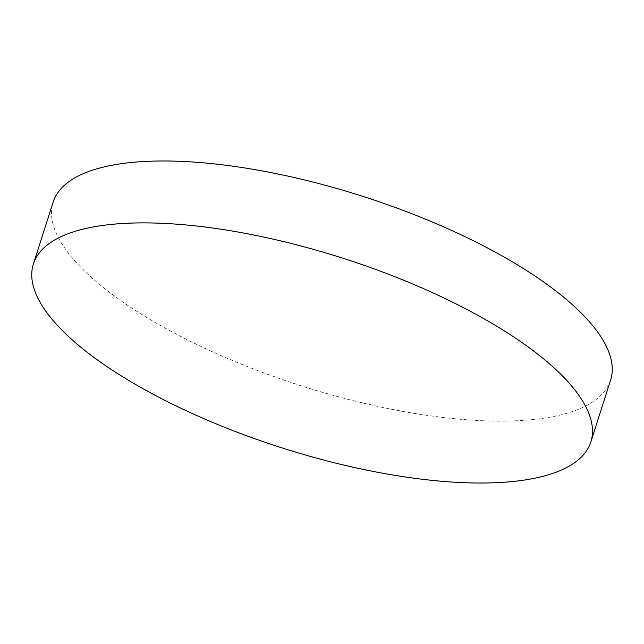 <?xml version="1.0" encoding="UTF-8"?>
<svg xmlns="http://www.w3.org/2000/svg" width="644" height="644" viewBox="0 0 644 644"><rect width="100%" height="100%" fill="white"/><g stroke="black" fill="none" stroke-linecap="round" stroke-linejoin="round"><path stroke-width="0.48" stroke-dasharray="3.22 2.42" d="M610.617 380A292.585 99.611 17.7 0 1 562.26 414.535A292.585 99.611 17.7 0 1 233.812 361.075A292.585 99.611 17.7 0 1 53.146 202.087"/><path stroke-width="0.97" d="M33.383 264L53.146 202.087A292.585 99.611 17.7 0 1 101.502 167.561A292.585 99.611 17.7 0 1 429.951 221.013A292.585 99.611 17.7 0 1 610.617 380L590.854 441.913A292.585 99.611 17.7 0 1 542.498 476.439A292.585 99.611 17.7 0 1 214.049 422.987A292.585 99.611 17.7 0 1 33.383 264A292.585 99.611 17.7 0 1 81.74 229.465A292.585 99.611 17.7 0 1 410.188 282.925A292.585 99.611 17.7 0 1 590.854 441.913"/></g></svg>

